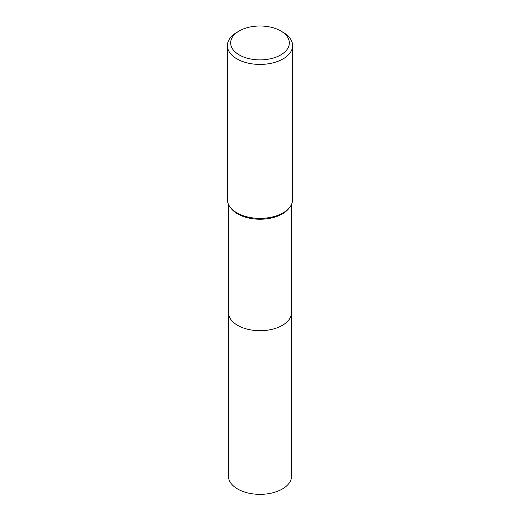 <?xml version="1.0" encoding="UTF-8"?>
<svg xmlns="http://www.w3.org/2000/svg" width="520" height="520" viewBox="0 0 520 520"><rect width="100%" height="100%" fill="white"/><g stroke="black" fill="none" stroke-linecap="round" stroke-linejoin="round"><path stroke-width="0.78" d="M291.584 312.175A31.59 18.239 180 0 1 291.59 312.468A31.584 18.233 180 0 1 282.334 325.364A31.584 18.233 180 0 1 247.917 329.316A31.584 18.233 180 0 1 228.417 312.468A31.59 18.239 180 0 1 228.417 312.175M291.584 312.26A31.584 18.239 180 0 1 282.334 325.364A31.584 18.239 180 0 1 247.748 329.277A31.584 18.239 180 0 1 228.417 312.26M280.748 30.96L283.056 32.292A32.604 18.824 180 0 1 292.604 45.604L292.604 199.556A32.604 18.824 180 0 1 289.764 207.239L288.834 208.442A31.584 18.233 180 0 1 282.334 213.895A31.584 18.233 180 0 1 231.166 208.442L230.237 207.239A32.604 18.824 180 0 1 227.396 199.556L227.396 45.604A32.604 18.824 180 0 1 236.944 32.292L239.252 30.96A29.341 16.939 180 0 1 280.748 30.96A29.341 16.939 180 0 1 280.748 54.919A29.341 16.939 180 0 1 239.252 54.919A29.341 16.939 180 0 1 239.252 30.96L236.944 32.292M289.764 207.239A32.604 18.824 180 0 1 283.056 212.869A32.604 18.824 180 0 1 230.237 207.239M292.604 45.604A32.604 18.824 180 0 1 283.056 58.91A32.604 18.824 180 0 1 247.526 62.992A32.604 18.824 180 0 1 227.396 45.604M228.41 312.468A31.59 18.239 180 0 0 237.666 325.364A31.59 18.239 180 0 0 272.09 329.322A31.59 18.239 180 0 0 291.59 312.468L291.584 476.119A31.584 18.233 180 0 1 272.084 492.96A31.584 18.233 180 0 1 237.666 489.008A31.584 18.233 180 0 1 228.417 476.119L228.417 204.224M291.584 312.468L291.584 204.224"/></g></svg>
